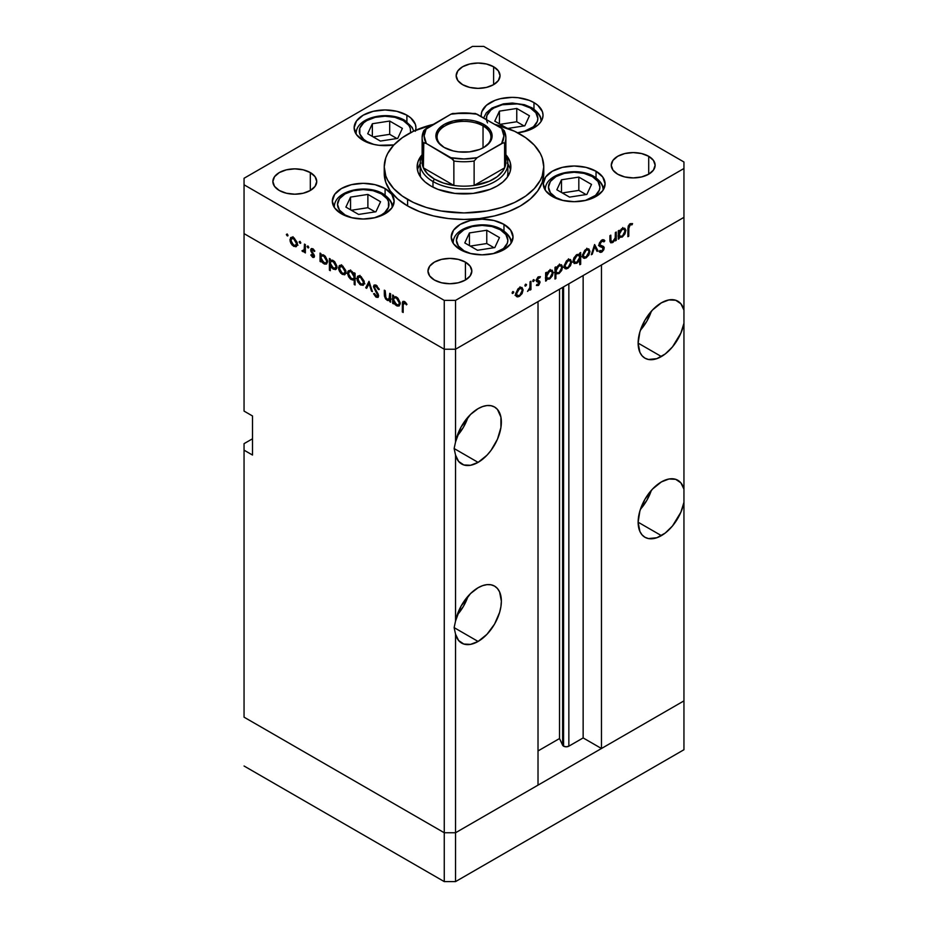 <?xml version="1.0" encoding="UTF-8"?>
<svg xmlns="http://www.w3.org/2000/svg" width="928" height="928" viewBox="0 0 928 928"><rect width="100%" height="100%" fill="white"/><g stroke="black" fill="none" stroke-linecap="round" stroke-linejoin="round"><path stroke-width="1.39" d="M683.948 700.884L455.544 832.752L444.257 832.752L244.052 717.17L244.052 443.654L252.509 438.77L244.052 443.654L244.052 717.17L444.257 832.752L244.052 717.17L444.257 832.752L444.257 881.6L244.052 766.006L444.257 881.6L444.257 349.218L244.052 233.624L244.052 411.092L244.052 233.624L444.257 349.218L244.052 233.624L444.257 349.218L444.257 832.752L455.544 832.752L444.257 832.752L455.544 832.752L455.544 881.6L444.257 881.6L455.544 881.6L455.544 634.184L458.618 640.517L463.803 644.044L470.542 644.368L478.094 641.457L454.128 627.618L455.544 621.052L455.544 455.091L458.618 461.425L463.803 464.951L470.542 465.276L478.094 462.376L454.128 448.537L455.544 441.972L455.544 349.218L444.257 349.218L444.257 300.382L244.052 184.788L244.052 233.624L244.052 184.788L444.257 300.382L455.544 300.382L455.544 349.218L538.02 301.6L455.544 349.218L444.257 349.218L455.544 349.218L683.948 217.349L683.948 323.222A32.898 19.001 -60 0 1 661.397 356.549L638.128 343.116L639.902 352.373L642.048 355.772L644.948 358.173L648.463 359.484L656.85 358.649L665.225 353.962L672.475 346.91L680.885 333.106L683.948 323.222L683.948 502.315A32.898 19.001 -60 0 1 661.397 535.63L638.128 522.209L639.902 531.466L642.048 534.864L644.948 537.266L648.463 538.565L656.85 537.741L665.225 533.055L672.475 525.99L680.885 512.198L683.948 502.315L683.948 700.884L455.544 832.752L455.544 634.184L454.128 627.618L478.094 641.457L487.003 634.276L494.554 624.092L499.589 612.468L500.911 606.668L501.364 601.158L499.589 591.902L497.443 588.503L494.554 586.102A32.898 19.001 -60 0 1 499.589 612.468A32.898 19.001 -60 0 1 478.094 641.457A32.898 19.001 -60 0 1 461.645 643.092A32.898 19.001 -60 0 1 455.544 634.184L454.128 627.618L455.544 621.052L455.544 455.091L454.128 448.537L478.094 462.376L487.003 455.184L491.028 450.382L497.443 439.269L500.911 427.576L500.911 417.09L497.443 409.41L494.554 407.009A32.898 19.001 -60 0 1 499.589 433.376A32.898 19.001 -60 0 1 478.094 462.376A32.898 19.001 -60 0 1 461.645 464A32.898 19.001 -60 0 1 455.544 455.091L454.128 448.537L455.544 441.972L455.544 349.218L683.948 217.349L601.472 264.967L683.948 217.349L683.948 168.502L455.544 300.382L683.948 168.502L683.948 161.994L483.743 46.4L683.948 161.994L683.948 310.091L680.885 303.758L675.688 300.243L668.949 299.918L661.397 302.818A32.898 19.001 -60 0 1 677.846 301.194A32.898 19.001 -60 0 1 683.948 310.091L683.948 489.184L680.885 482.85L675.688 479.324L668.949 478.999L661.397 481.91A32.898 19.001 -60 0 1 677.846 480.275A32.898 19.001 -60 0 1 683.948 489.184L683.948 749.731L455.544 881.6L683.948 749.731L683.948 700.884L601.472 748.502L601.472 264.967L601.472 748.502L583.144 737.922L568.852 746.17L566.219 746.796L563.586 746.17L563.586 286.833L563.586 746.17L562.623 745.207A3.724 2.146 0 0 0 563.586 746.17A3.724 2.146 0 0 0 568.852 746.17L568.852 283.794L568.852 746.17L583.144 737.922L583.144 275.546L583.144 737.922L601.472 748.502L683.948 700.884M640.401 330.229A32.898 19.001 120 0 0 651.363 311.228L646.828 321.274L640.401 330.229M640.401 509.321A32.898 19.001 120 0 0 651.363 490.32L646.828 500.366L640.401 509.321M457.11 615.136A32.898 19.001 120 0 0 468.072 596.147L463.536 606.181L457.11 615.136M478.094 587.737A32.898 19.001 -60 0 1 494.554 586.102L491.028 584.802L487.003 584.64L482.641 585.626L478.094 587.737L470.542 593.56L460.972 606.309L455.544 621.052A32.898 19.001 -60 0 1 478.094 587.737M457.11 436.056A32.898 19.001 120 0 0 468.072 417.055L463.536 427.1L457.11 436.056M478.094 408.645A32.898 19.001 -60 0 1 494.554 407.009L491.028 405.71L487.003 405.548L482.641 406.545L478.094 408.645L470.542 414.468L460.972 427.216L455.544 441.972A32.898 19.001 -60 0 1 478.094 408.645M562.623 287.39L562.623 745.207L559.526 738.537L538.02 750.949L559.526 738.537L559.526 289.188L559.526 738.537L562.623 745.207L562.623 287.39M661.397 481.91L652.488 489.091L644.948 499.276L639.902 510.899L638.128 522.209L661.397 535.63A32.898 19.001 -60 0 1 644.948 537.266A32.898 19.001 -60 0 1 639.902 510.899A32.898 19.001 -60 0 1 661.397 481.91M661.397 302.818L652.488 310.01L644.948 320.183L639.902 331.818L638.128 343.116L661.397 356.549A32.898 19.001 -60 0 1 644.948 358.173A32.898 19.001 -60 0 1 639.902 331.818A32.898 19.001 -60 0 1 661.397 302.818M583.445 258.054L586.183 257.845L585.069 257.207L586.183 257.845L588.932 254.875L589.918 251.36L587.772 249.852L586.183 250.247L584.164 252.346L583.341 255.142L582.54 254.69L583.341 255.142L586.183 250.247L585.371 249.783L588.213 250.015L589.036 251.859L586.183 256.824L584.176 257.01L583.341 255.142L583.666 256.522L585.092 257.207L587.285 255.942L588.828 253.251L588.816 250.722L589.906 251.766L588.654 255.351L584.686 258.378L583.016 257.659L582.471 255.235L584.744 250.351L586.914 248.866L588.828 248.924L589.918 251.36L588.793 248.901L586.183 249.226L582.459 255.664L583.584 258.146M538.02 785.134L455.544 832.752L538.02 785.134L538.02 301.6L538.02 785.134M252.509 455.045L244.052 450.161L252.509 455.045L252.509 415.976L252.509 455.045M244.052 411.092L252.509 415.976L244.052 411.092M420.129 173.385L420.604 177.074A43.871 25.323 180 0 1 420.129 173.385L420.129 163.618A43.871 25.323 180 0 1 422.124 156.066A43.871 25.323 0 0 0 432.982 181.528A43.871 25.323 0 0 0 486.701 185.287A43.871 25.323 0 0 0 505.876 156.066A43.871 25.323 180 0 1 507.871 163.618A43.871 25.323 180 0 1 480.785 187.015A43.871 25.323 180 0 1 432.982 181.528L432.982 187.154L432.982 181.528A43.871 25.323 180 0 1 420.129 163.618M420.129 163.873A46.864 27.051 0 0 0 417.484 170.137M430.87 186.006A46.864 27.051 180 0 1 417.136 166.878A46.864 27.051 180 0 1 422.124 154.732L418.041 161.6L417.136 166.878L418.041 172.156L420.709 177.225L425.036 181.911L430.87 186.006L437.97 189.37L454.859 193.407L473.141 193.407L490.03 189.37L497.13 186.006L502.964 181.911L507.291 177.225L509.959 172.156L510.864 166.878A46.864 27.051 180 0 1 481.934 191.876A46.864 27.051 180 0 1 430.87 186.006M407.601 205.946A79.762 46.052 0 0 0 494.52 215.934A79.762 46.052 0 0 0 543.762 173.385L542.23 182.375L537.683 191.006L530.317 198.975L520.399 205.946L508.312 211.677L494.52 215.934L479.556 218.556L464 219.437L448.444 218.556L433.48 215.934L419.688 211.677L407.601 205.946L397.683 198.975L390.317 191.006L385.77 182.375L384.238 173.385A79.762 46.052 0 0 0 407.601 205.946L407.601 199.439L407.601 205.946M494.74 124.387A79.762 46.052 180 0 1 520.399 134.316A79.762 46.052 180 0 1 543.762 166.878A79.762 46.052 180 0 1 494.52 209.415A79.762 46.052 180 0 1 407.601 199.439A79.762 46.052 180 0 1 384.238 166.878A79.762 46.052 180 0 1 433.26 124.387M596.031 171.239L596.031 177.782L596.031 171.239L602.736 177.028L605.091 183.848L602.736 190.681L596.031 196.469L586.009 200.332L574.177 201.701L562.356 200.332L552.322 196.469A30.902 17.841 180 0 1 543.274 183.848A30.902 17.841 180 0 1 562.356 167.365A30.902 17.841 180 0 1 596.031 171.239A30.902 17.841 180 0 1 605.091 183.848A30.902 17.841 180 0 1 586.009 200.332A30.902 17.841 180 0 1 552.322 196.469L545.629 190.681L543.274 183.848L545.629 177.028L552.322 171.239L562.356 167.365L574.177 166.008L586.009 167.365L596.031 171.239M503.974 224.379L503.974 230.933L503.974 224.379L510.678 230.167L513.033 237L510.678 243.832L503.974 249.62L493.951 253.483L482.119 254.84L470.299 253.483L460.265 249.62A30.902 17.841 180 0 1 451.217 237A30.902 17.841 180 0 1 470.299 220.516A30.902 17.841 180 0 1 503.974 224.379A30.902 17.841 180 0 1 513.033 237A30.902 17.841 180 0 1 493.951 253.483A30.902 17.841 180 0 1 460.265 249.62L453.572 243.832L451.217 237L453.572 230.167L460.265 224.379L470.299 220.516L482.119 219.159L493.951 220.516L503.974 224.379M385.097 188.558L385.097 195.1L385.097 188.558L391.79 194.346L394.145 201.167L391.79 208L385.097 213.788L375.063 217.662L363.242 219.02L351.41 217.662L341.388 213.788A30.902 17.841 180 0 1 332.328 201.167A30.902 17.841 180 0 1 351.41 184.684A30.902 17.841 180 0 1 385.097 188.558A30.902 17.841 180 0 1 394.145 201.167A30.902 17.841 180 0 1 375.063 217.662A30.902 17.841 180 0 1 341.388 213.788L334.683 208L332.328 201.167L334.683 194.346L341.388 188.558L351.41 184.684L363.242 183.326L375.063 184.684L385.097 188.558M415.663 130.245A30.902 17.841 180 0 0 415.953 127.797A30.902 17.841 180 0 0 406.893 115.188L396.871 111.314L385.039 109.956L373.218 111.314L363.184 115.188L356.491 120.976L354.136 127.797L356.491 134.63L363.184 140.418A30.902 17.841 180 0 0 393.913 144.896L379.018 145.302L373.218 144.292L363.184 140.418A30.902 17.841 180 0 1 354.136 127.797A30.902 17.841 180 0 1 373.218 111.314A30.902 17.841 180 0 1 406.893 115.188L406.893 121.73L406.893 115.188L410.744 117.891L415.361 124.317L415.953 127.797L415.361 131.289M533.971 102.602L533.971 109.144L533.971 102.602L537.822 105.305L542.439 111.731L543.031 115.211L542.439 118.691L540.676 122.044L537.822 125.129L529.296 130.048L517.604 132.774A30.902 17.841 180 0 0 543.031 115.211A30.902 17.841 180 0 0 533.971 102.602A30.902 17.841 180 0 0 500.296 98.728A30.902 17.841 180 0 0 481.214 115.211L481.806 111.731L486.423 105.305L494.949 100.375L500.296 98.728L512.117 97.37L518.149 97.718L529.296 100.375L533.971 102.602M481.319 116.638A30.902 17.841 180 0 1 481.214 115.211L481.319 116.638M310.312 172.573L310.312 190.484L303.201 193.233L294.802 194.196L286.416 193.233L279.293 190.484A21.936 12.667 180 0 1 272.867 181.528A21.936 12.667 180 0 1 286.416 169.824A21.936 12.667 180 0 1 310.312 172.573L315.068 176.68L316.738 181.528L315.068 186.377L310.312 190.484L310.312 172.573A21.936 12.667 180 0 1 316.738 181.528A21.936 12.667 180 0 1 303.201 193.233A21.936 12.667 180 0 1 279.293 190.484L274.537 186.377L272.867 181.528L274.537 176.68L279.293 172.573L286.416 169.824L294.802 168.861L303.201 169.824L310.312 172.573M648.707 156.298L648.707 174.197L641.584 176.946L633.198 177.909L624.799 176.946L617.688 174.197A21.936 12.667 180 0 1 611.262 165.254A21.936 12.667 180 0 1 624.799 153.549A21.936 12.667 180 0 1 648.707 156.298L653.463 160.405L655.133 165.254L653.463 170.091L648.707 174.197L648.707 156.298A21.936 12.667 180 0 1 655.133 165.254A21.936 12.667 180 0 1 641.584 176.946A21.936 12.667 180 0 1 617.688 174.197L612.932 170.091L611.262 165.254L612.932 160.405L617.688 156.298L624.799 153.549L633.198 152.586L641.584 153.549L648.707 156.298M465.415 262.114L465.415 280.024L458.293 282.773L449.906 283.736L441.508 282.773L434.397 280.024A21.936 12.667 180 0 1 427.97 271.069A21.936 12.667 180 0 1 441.508 259.376A21.936 12.667 180 0 1 465.415 262.114L470.16 266.22L471.83 271.069L470.16 275.918L465.415 280.024L465.415 262.114A21.936 12.667 180 0 1 471.83 271.069A21.936 12.667 180 0 1 458.293 282.773A21.936 12.667 180 0 1 434.397 280.024L429.641 275.918L427.97 271.069L429.641 266.22L434.397 262.114L441.508 259.376L449.906 258.413L458.293 259.376L465.415 262.114M493.603 66.746L493.603 84.657L486.492 87.406L478.094 88.369L469.707 87.406L462.585 84.657A21.936 12.667 180 0 1 456.17 75.702A21.936 12.667 180 0 1 469.707 64.009A21.936 12.667 180 0 1 493.603 66.746L498.359 70.864L500.03 75.702L498.359 80.55L493.603 84.657L493.603 66.746A21.936 12.667 180 0 1 500.03 75.702A21.936 12.667 180 0 1 486.492 87.406A21.936 12.667 180 0 1 462.585 84.657L457.84 80.55L456.17 75.702L457.84 70.864L462.585 66.746L469.707 64.009L478.094 63.046L486.492 64.009L493.603 66.746M389.621 298.503L387.173 299.292L385.306 296.577L385.201 290.708L384.32 290.186L384.32 294.443L385.201 293.932L384.32 294.443L387.011 300.22L390.642 299.651L389.76 300.162L389.76 301.658L390.642 301.148L389.76 301.658L390.642 302.168L390.642 293.84L389.76 293.329L390.642 293.84L390.642 302.168L389.76 301.658L389.76 300.162L387.811 300.579L385.607 298.967L384.401 295.986L384.32 290.186L385.201 290.708L385.955 298.19L387.591 299.489L389.284 299.176L389.76 293.329L388.983 299.431L390.642 298.468M374.32 287.228L377.139 285.905L376.258 286.416L378.427 289.559L379.262 289.466L376.258 285.244L374.228 285.024L373.439 286.706L376.107 285.163L373.439 286.706L373.984 285.198L375.724 284.989L379.018 288.84L379.262 289.466L378.427 289.559L375.898 286.242L374.32 287.228L378.311 294.396L378.218 297.215L375.794 296.925L373.566 293.747L374.367 293.503L376.559 296.206L377.742 295.464L373.439 286.706L377.742 295.464L376.292 296.078L374.367 293.503L373.566 293.747L376.2 297.192L377.974 297.412L378.624 295.928L374.32 287.228L376.362 285.314M369.008 281.346L372.43 291.647L371.467 291.102L369.077 283.655L366.676 288.33L365.725 287.784L369.008 281.346L365.725 287.784L366.676 288.33L369.077 283.655L371.467 291.102L372.43 291.647L369.008 281.346M364.333 282.785L363.068 285.337L359.82 284.444L357.106 280.21L357.489 276.44L358.823 275.79L360.957 276.579L364.054 280.975L364.333 282.785L360.586 276.347L357.988 276.034L356.862 278.481L357.848 282.008L360.586 284.966L363.335 285.174L364.333 282.785M345.982 272.194L344.416 274.85L340.738 273.168L338.755 269.619L339.138 265.849L340.472 265.199L342.606 265.976L345.703 270.384L345.982 272.194L342.246 265.756L339.636 265.431L338.511 267.89L339.509 271.417L342.246 274.375L344.996 274.584L345.982 272.194M320.926 260.374L320.926 261.916L320.044 261.406L320.044 253.077L320.926 253.588L320.926 255.026L323.037 254.759L325.31 256.29L327.572 260.768L326.505 264.039L324.58 264.097L322.584 262.798L320.926 260.374L323.849 263.749L326.563 264.016L327.63 261.65L323.872 255.142L320.926 255.026L320.926 253.588L320.044 253.077L320.044 261.406L320.926 261.916L320.926 260.374M287.204 233.972L287.784 235.932L286.439 234.854L287.204 233.972L286.381 234.448L287.204 235.874L288.028 235.399L287.204 235.874L288.028 235.399L287.204 233.972L286.381 234.448M297.389 244.145L295.835 246.79L292.158 245.12L290.174 241.57L290.545 237.8L292.216 237.162L294.025 237.928L297.111 242.336L297.389 244.145L293.654 237.696L291.056 237.382L289.93 239.83L290.916 243.368L293.654 246.314L296.403 246.523L297.389 244.145M299.988 241.35L300.568 243.31L299.222 242.231L299.988 241.35L299.164 241.825L299.988 243.252L300.811 242.776L299.988 243.252L300.811 242.776L299.988 241.35L299.164 241.825M304.477 244.099L305.358 244.609L305.358 252.938L304.477 251.198L303.259 251.755L301.948 250.827L304.14 250.177L304.477 244.099L304.314 249.655L301.948 250.827L302.714 251.558L304.477 251.198L305.358 252.938L305.358 244.609L304.477 244.099M307.957 245.955L308.537 247.915L307.191 246.836L307.957 245.955L307.133 246.43L307.957 247.857L308.78 247.382L307.957 247.857L308.78 247.382L307.957 245.955L307.133 246.43M314.476 256.151L314.163 257.242L313.014 257.462L310.799 255.038L311.402 254.666L312.84 256.348L313.571 255.884L310.868 251.036L311.286 248.565L313.084 248.936L314.847 251.07L314.267 251.5L312.365 249.62L311.564 250.398L314.476 256.151L311.564 250.398L312.84 249.794L314.267 251.5L314.847 251.07L312.794 248.75L311.286 248.565L310.683 249.934L313.583 255.687L312.655 256.267L311.402 254.666L310.799 255.038L312.655 257.288L314.476 256.232L312.655 257.288L313.919 257.439L314.476 256.151M330.287 265.71L330.287 270.686L329.405 270.176L329.405 258.483L330.287 258.993L330.287 260.443L332.398 260.165L334.683 261.696L336.934 266.174L336.713 268.552L335.298 269.654L331.551 267.751L330.287 265.71L333.21 269.155L335.924 269.422L336.992 267.055L333.233 260.548L330.287 260.443L330.287 258.993L329.405 258.483L329.405 270.176L330.287 270.686L330.287 265.71M354.206 274.34L354.206 272.809L355.088 273.319L355.088 285L354.206 284.49L354.206 279.618L352.907 280.094L350.529 279.084L348.603 276.788L347.513 273.516L347.942 271.289L349.45 270.442L351.712 271.243L353.638 273.296L351.294 270.976L348.568 270.709L347.501 273.076L351.26 279.583L354.206 279.618L354.206 284.49L355.088 285L355.088 273.319L354.206 272.809L354.206 274.34L355.088 273.83L354.206 274.34M393.553 302.308L393.553 303.85L392.672 303.34L392.672 295.011L393.553 295.522L393.553 296.96L395.664 296.693L397.95 298.224L400.2 302.69L399.133 305.973L397.207 306.031L395.224 304.732L393.553 302.308L396.476 305.683L399.191 305.95L400.258 303.584L396.5 297.076L393.553 296.96L393.553 295.522L392.672 295.011L392.672 303.34L393.553 303.85L393.553 302.308M404.538 302.737L403.228 303.502L403.17 312.469L402.288 311.959L402.416 302.284L402.961 301.38L404.295 301.449L406.974 304.291L406.452 304.871L404.538 302.737L406.452 304.871L406.974 304.291L404.585 301.6L402.972 301.38L402.288 311.959L403.17 312.469L403.17 304.894L405.42 302.238L403.634 302.656L404.991 301.867M615.357 232.534L616.238 232.023L616.238 240.352L615.357 240.862L615.357 239.354L613.014 242.336L610.752 242.834L609.986 241.373L609.916 235.677L610.798 235.155L610.995 241.21L612.758 241.477L615.16 238.125L615.357 232.534L615.218 237.858L612.758 241.477L610.902 240.909L610.798 235.155L609.916 235.677L609.916 239.923L610.728 242.811L612.608 242.591L615.357 239.354L615.357 240.862L616.238 240.352L616.238 232.023L615.357 232.534M599.233 244.331L604.221 247.985L603.664 246.57L599.036 244.458L600.265 245.166L599.14 243.809L599.917 244.25L601.854 241.199L600.961 240.688L604.012 241.848L604.847 240.793L602.875 239.644L604.847 240.793L603.942 239.83L601.854 240.039L599.024 244.748L599.569 242.614L602.33 239.795L604.847 240.793L604.012 241.848L601.854 241.199L599.952 243.82L600.265 245.166L603.49 246.442L604.186 247.544L603.803 249.748L602.017 251.906L600.613 252.416L599.152 251.639L599.952 250.479L601.019 251.07L602.411 250.432L603.154 247.834L599.801 246.442L599.024 244.748L600.033 246.593L602.759 247.498L599.859 245.827L603.328 248.553L601.889 250.827L599.952 250.479L599.152 251.639L599.848 252.196M594.604 244.516L598.015 250.862L597.064 251.418L594.662 246.744L592.273 254.191L591.31 254.736L594.604 244.516L591.31 254.736L592.273 254.191L594.662 246.744L597.064 251.418L598.015 250.862L594.604 244.516M565.094 268.644L567.832 268.436L566.73 267.798L567.832 268.436L570.581 265.478L571.567 261.951L570.476 261.313L571.555 262.357L570.314 265.942L566.335 268.969L564.665 268.25L564.12 265.826L566.405 260.942L568.562 259.469L570.488 259.527L571.567 261.951L570.442 259.504L567.832 259.817L564.108 266.255L565.245 268.737M546.522 279.061L549.434 279.061L548.378 278.446L549.434 279.061L553.227 272.588L552.09 271.939L553.227 272.588L552.137 270.164L549.469 270.431L546.522 273.714L545.629 273.203L546.522 273.714L546.522 272.275L545.629 272.786L545.629 281.114L546.522 280.604L546.522 279.061L545.629 278.551L546.522 279.061L546.522 280.604L545.629 281.114L545.629 272.786L546.522 272.275L546.522 273.714L549.04 270.686L552.125 270.152L553.227 272.588L552.357 275.825L549.805 278.829L546.94 279.386M512.929 291.52L513.683 292.401L512.337 293.48L512.604 291.775L512.105 292.946L512.929 293.422L513.741 291.995L512.929 291.52L513.741 291.995M516.629 296.624L519.378 296.415L518.265 295.777L519.378 296.415L522.116 293.457L523.114 289.93L522.012 289.292L523.114 289.93L521.849 293.921L517.87 296.948L516.2 296.229L515.655 293.805L517.94 288.921L520.109 287.448L522.023 287.506L523.114 289.93L521.977 287.483L519.378 287.796L515.643 294.234L516.78 296.716M525.7 284.142L526.466 285.012L525.12 286.102L525.387 284.397L524.877 285.569L525.7 286.044L526.524 284.618L525.7 284.142L526.524 284.618M530.074 281.764L530.955 281.254L530.955 289.582L530.074 290.093L530.074 288.875L527.533 291.415L529.83 287.877L530.074 281.764L529.911 287.518L527.533 291.415L530.074 288.875L530.074 290.093L530.955 289.582L530.955 281.254L530.074 281.764M533.554 279.618L534.308 280.488L532.962 281.567L533.229 279.862L532.73 281.033L533.554 281.509L534.366 280.094L533.554 279.618L534.366 280.094M536.918 279.572L537.242 280.662L540.061 282.286L538.785 285.128L536.396 285.406L536.999 284.339L538.426 284.374L539.18 282.843L536.604 281.544L536.303 279.954L537.973 277.101L540.247 276.625L539.852 277.866L537.962 278.18L537.15 279.896L539.609 281.08L540.061 282.286L539.736 281.196L537.15 279.896L540.235 276.614M555.884 273.586L558.795 273.656L557.74 273.041L558.795 273.656L562.588 267.183L561.463 266.533L562.588 267.183L561.498 264.758L558.83 265.014L555.884 268.308L554.99 267.798L555.884 268.308L555.884 266.87L554.99 267.38L554.99 279.061L555.884 278.551L555.884 273.586L554.99 273.076L555.884 273.586L555.884 278.551L554.99 279.061L554.99 267.38L555.884 266.87L555.884 268.308L558.83 265.014L561.486 264.747L562.577 266.765L561.718 270.419L559.166 273.424L556.324 273.934M579.791 254.597L576.88 254.597L573.086 261.081L574.177 263.494L576.856 263.227L575.743 262.589L576.856 263.227L579.791 259.875L579.234 259.55L579.791 264.747L580.684 264.236L579.791 263.726L580.684 264.236L580.684 252.544L579.791 253.054L579.791 254.597L578.933 254.098L579.791 254.597L579.791 253.054L580.684 252.544L580.684 264.236L579.791 264.747L579.791 259.875L577.065 263.1L574.188 263.506L573.086 261.081L573.956 257.833L576.508 254.829L579.385 254.284M619.15 237.127L622.062 237.127L621.006 236.512L622.062 237.127L625.855 230.654L624.73 230.005L625.855 230.654L624.764 228.23L622.096 228.497L619.15 231.78L618.268 231.269L619.15 231.78L619.15 230.341L618.268 230.852L618.268 239.18L619.15 238.67L619.15 237.127L618.268 236.617L619.15 237.127L619.15 238.67L618.268 239.18L618.268 230.852L619.15 230.341L619.15 231.78L621.679 228.752L624.753 228.218L625.843 230.237L624.985 233.891L622.433 236.895L619.568 237.452M630.135 224.878L628.848 226.896L628.766 236.188L627.885 236.698L628.198 226.096L630.182 223.683L632.56 223.613L632.038 224.796L630.135 224.878L632.038 224.796L632.56 223.613L630.182 223.683L627.885 228.996L627.885 236.698L628.766 236.188L628.766 228.601L627.896 228.102L628.766 228.601L630.135 224.878L629.277 224.379L630.135 224.878M244.052 178.269L472.456 46.4L244.052 178.269L244.052 184.788L244.052 178.269M402.3 113.088L401.488 112.787M483.743 46.4L472.456 46.4L483.743 46.4M455.544 300.382L444.257 300.382L444.257 349.218L455.544 349.218L455.544 300.382M433.48 124.329L413.401 131.277L402.346 137.669L393.658 145.174L387.672 153.514L385.77 157.888L384.238 166.878L385.77 175.856L387.672 180.241L393.658 188.581L402.346 196.086L413.401 202.466L426.404 207.489L440.846 210.946L464 212.93L487.154 210.946L501.596 207.489L514.599 202.466L525.654 196.086L534.342 188.581L540.328 180.241L542.23 175.856L543.762 166.878L542.23 157.888L540.328 153.514L534.342 145.174L525.654 137.669L514.599 131.277L494.52 124.329M505.876 154.732L509.959 161.6L510.864 166.878A46.864 27.051 180 0 0 505.876 154.732M510.516 170.137A46.864 27.051 0 0 0 507.871 163.873M509.959 168.107L507.291 163.038M420.709 163.038L418.041 168.107M507.871 173.385L507.396 177.074A43.871 25.323 180 0 0 507.871 173.385L507.871 163.618M310.822 173.907L311.24 173.084M512.105 292.946L512.929 293.422M522.116 293.457L521.49 293.086L522.116 293.457M520.202 287.413L520.016 286.81M515.052 295.324L516.548 294.791M519.378 295.394L517.372 295.58L515.724 293.26L516.525 293.724L519.378 288.817L518.566 288.353L521.397 288.585L522.22 290.429L519.935 295.011L522.174 291.102L522.012 289.292L520.968 288.434L518.288 289.687L516.583 293.051L517.174 295.44L519.378 295.394M524.877 285.569L525.7 286.044M530.074 289.072L530.955 289.582L530.074 289.072M532.73 281.033L533.554 281.509M540.444 276.764L538.379 276.822L536.268 280.453L536.604 281.544L539.18 282.843L536.593 285.534M536.396 285.406L538.24 285.522L536.802 284.687L538.24 285.522L540.061 282.286L537.196 281.207M538.24 284.502L536.999 284.339M538.704 282.089L536.28 280.697M536.604 281.544L538.936 282.228M539.574 277.716L538.217 276.927M538.228 276.915L539.852 277.866M537.66 277.379L538.426 277.82L537.66 277.379M536.407 279.467L537.15 279.896L536.407 279.467M536.314 279.92L537.474 280.592M539.736 281.196L537.393 280.546M537.184 281.323L537.231 280.326M546.522 280.604L545.629 280.094L546.522 280.604M550.316 270.036L550.397 270.616M546.221 277.634L545.629 277.866M545.362 277.936L546.615 277.437M550.408 270.964L550.13 269.445M549.422 278.04L547.334 278.284L545.629 275.906L546.522 276.416L549.434 271.463L548.634 270.999L551.476 271.254L552.334 273.087L549.991 277.669L552.288 273.772L552.032 271.823L551.035 271.092L548.866 271.846L546.731 275.024L547.044 278.052L549.422 278.04M555.884 278.551L554.99 278.04L555.884 278.551M559.677 264.631L559.758 265.211M555.582 272.229L554.99 272.449M554.329 272.53L555.768 272.148M559.77 265.559L559.491 264.039M558.784 272.635L556.696 272.878L554.99 270.5L555.884 271.057L558.795 266.058L557.995 265.594L560.848 265.849L561.707 267.682L559.352 272.264L561.649 268.366L561.405 266.417L560.396 265.686L558.227 266.44L556.092 269.619L556.406 272.646L558.784 272.635M570.581 265.478L569.943 265.106L570.581 265.478M568.748 260.316L568.47 258.831M563.516 267.345L565.013 266.812M567.843 267.415L565.836 267.6L564.189 265.28L564.99 265.744L567.843 260.838L567.031 260.374L569.862 260.606L570.685 262.45L568.4 267.032L570.639 263.123L570.476 261.313L569.432 260.455L566.753 261.708L565.048 265.072L565.639 267.461L567.843 267.415M572.588 262.125L574.038 261.603M576.891 255.618L578.991 255.386L579.791 257.242L576.88 262.195L574.826 262.404L573.168 260.107L573.98 260.606L576.891 255.618L576.079 255.142L576.891 255.618L574.838 257.729L573.991 260.234L575.279 262.566L577.622 261.661L579.582 258.634L579.316 255.652L576.891 255.618M588.932 254.875L588.294 254.516L588.932 254.875M587.018 248.832L586.821 248.228M581.856 256.743L583.364 256.221M596.252 249.852L598.015 250.862L596.252 249.852M594.001 246.361L594.662 246.744L594.001 246.361M591.612 253.808L592.273 254.191L591.612 253.808M601.622 240.178L604.012 241.848M599.036 244.516L600.265 245.166M599.152 251.639L601.785 252.056L599.697 250.85L601.785 252.056L604.221 247.985L601.379 246.697M599.906 250.548L600.555 250.931L599.952 250.479M600.509 246.918L598.537 245.456L599.987 245.897M602.678 247.451L599.859 245.827M599.326 245.908L601.356 247.08L599.326 245.908M601.356 246.918L601.251 245.526M615.357 239.842L616.238 240.352L615.357 239.842M609.951 241.06L612.608 242.591L609.951 241.06M609.916 238.566L610.798 239.076L609.916 238.566M609.916 240.34L610.902 240.909L609.916 240.34M609.94 240.874L611.378 241.709L610.902 240.909M619.15 238.67L618.268 238.16L619.15 238.67M622.943 228.102L623.024 228.694M618.86 235.712L618.268 235.932M617.99 236.002L619.243 235.503M623.036 229.03L622.758 227.522M622.05 236.118L619.962 236.35L618.268 233.972L619.15 234.482L622.062 229.529L621.261 229.065L624.115 229.32L624.973 231.153L622.618 235.735L624.915 231.838L624.672 229.889L623.662 229.158L621.505 229.912L619.359 233.09L619.672 236.118L622.05 236.118M627.885 235.677L628.766 236.188L627.885 235.677M630.147 223.706L632.038 224.796L630.147 223.706M629.671 224.019L630.773 224.669L629.671 224.019M287.204 235.874L288.028 235.399M294.756 245.688L297.308 243.159L295.672 245.491L293.654 245.305L290.812 240.34L291.636 238.484L294.466 238.252L293.631 238.705L296.508 243.623L296.032 241.524L293.097 238.461L289.93 239.83L291.032 239.204L291.647 243.159L294.756 245.688M291.554 242.997L290.916 243.368L291.554 242.997M296.473 244.69L297.981 245.224M293.016 236.71L292.749 238.206M299.988 243.252L300.811 242.776M305.358 251.906L304.477 252.428L305.358 251.906M305.358 250.688L304.477 251.198L305.358 250.688M305.358 250.026L302.714 251.558L305.358 250.026M302.632 250.421L301.948 250.827L302.632 250.421M304.314 249.655L302.888 250.63M305.358 246.384L304.477 246.894L305.358 246.384M307.957 247.857L308.78 247.382M311.402 254.666L310.799 255.038L311.414 254.69M313.583 255.687L312.655 256.267M314.012 254.4L313.339 254.782L314.012 254.4M312.991 252.938L312.307 253.332L312.991 252.938M311.68 251.036L311.008 251.418L311.68 251.036M312.759 248.727L310.683 249.934L312.759 248.727M313.594 249.354L312.84 249.794L313.594 249.354M311.564 250.398L312.84 249.794M320.926 260.896L320.044 261.406L320.926 260.896M324.939 263.123L323.849 263.749L325.879 262.972L323.837 262.717L320.926 257.74L321.703 255.908L324.649 255.687L323.837 256.151L326.749 261.128L327.549 260.664L325.914 262.949L326.749 261.128L325.879 258.286L323.837 256.151L321.772 255.873L320.937 257.416L321.448 259.979L324.939 263.123M330.287 269.665L329.405 270.176L330.287 269.665M334.3 268.528L336.91 266.069L335.275 268.354L333.198 268.122L330.287 263.146L331.076 261.313L334.01 261.093L333.198 261.557L336.11 266.533L335.808 264.921L333.767 261.94L331.134 261.278L330.298 262.821L330.809 265.385L334.3 268.528M343.348 273.737L345.9 271.22L344.253 273.54L342.246 273.354L339.404 268.389L340.228 266.545L343.058 266.313L342.246 266.777L345.1 271.684L344.624 269.584L341.69 266.51L338.511 267.89L339.613 267.252L340.228 271.208L343.348 273.737M340.147 271.046L339.509 271.417L340.147 271.046M341.608 264.77L341.423 265.362M345.065 272.739L346.573 273.273M355.088 283.98L354.206 284.49L355.088 283.98M355.088 279.108L354.206 279.618L355.088 279.108M355.088 278.388L355.726 278.47M352.338 278.957L351.26 279.583L352.338 278.957M348.626 272.426L347.501 273.076L348.626 272.426M350.598 269.955L350.32 271.452M351.294 272.008L354.206 276.985L355.088 276.474L353.417 278.806L351.283 278.574L348.383 273.598L349.23 271.776L352.106 271.533L349.253 271.753L348.441 274.27L350.181 277.681L352.895 278.968L353.997 278.145L353.997 275.581L351.294 272.008M361.688 284.328L360.586 284.966L362.604 284.13L360.598 283.945L357.744 278.98L358.568 277.136L361.41 276.904L360.563 277.356L363.44 282.274L364.24 281.81L362.604 284.13L363.44 282.274L362.616 279.467L360.319 277.228L358.22 277.426L358.394 281.451L361.688 284.328M358.486 281.636L357.848 282.008L358.486 281.636M357.964 277.843L356.862 278.481L357.964 277.843M363.416 283.342L364.913 283.864M359.96 275.361L359.681 276.857M372.128 290.719L371.467 291.102L372.128 290.719M369.727 283.272L369.077 283.655L369.727 283.272M367.476 286.764L365.725 287.784L367.476 286.764M378.624 295.788L376.2 297.192L378.624 295.788M377.742 295.464L376.292 296.078M377.719 293.26L377.093 293.619L377.719 293.26M376.42 291.346L375.759 291.717L376.42 291.346M390.642 295.835L389.76 296.345L390.642 295.835M390.63 298.955L391.384 299.06M393.553 302.83L392.672 303.34L393.553 302.83M397.567 305.057L396.476 305.683L398.518 304.894L396.465 304.651L393.553 299.674L394.342 297.842L397.277 297.61L396.476 298.085L399.376 303.062L400.177 302.598L398.541 304.883L399.376 303.062L398.518 300.22L396.476 298.085L394.4 297.807L393.565 299.35L394.075 301.913L397.567 305.057M403.17 311.448L402.288 311.959L403.17 311.448M403.204 303.734L402.288 304.268L403.204 303.734M405.965 302.83L405.188 303.282L405.965 302.83M487.56 122.879A25.717 14.848 180 0 1 498.823 105.757A25.717 14.848 180 0 1 530.306 107.973A25.717 14.848 180 0 1 523.218 131.869L533.507 126.718L537.347 121.371L537.846 118.471L535.885 112.787L530.306 107.973A3.19 1.844 -60 0 1 531.906 107.81A3.19 1.844 120 0 0 530.306 107.973L521.965 104.748L517.14 103.901L502.28 104.748L493.94 107.973L490.738 110.223L486.898 115.571L486.481 119.619M541.024 121.533L541.036 121.081A28.907 16.692 180 0 1 541.024 121.533L541.036 121.081C541.569 116.835 538.53 112.416 531.906 107.81A3.19 1.844 -60 0 1 532.568 109.272A28.907 16.692 180 0 1 541.036 121.081M529.459 115.791L516.768 108.46L499.438 111.14L494.786 121.15L506.479 127.902L494.786 121.15L499.438 111.14L499.438 123.83L499.438 111.14L516.768 108.46L516.768 121.754L500.25 124.306L516.768 121.754L516.768 108.46L529.459 115.791L524.807 125.802L529.459 115.791M507.871 128.424L524.807 125.802L507.871 128.424M523.995 125.918L516.768 121.754L523.995 125.918M381.431 193.929A25.717 14.848 180 0 1 374.332 217.825L381.431 214.925L384.621 212.674L388.472 207.327L388.472 201.527L386.999 198.743L381.431 193.929A3.19 1.844 -60 0 1 383.02 193.766A3.19 1.844 120 0 0 381.431 193.929L373.079 190.704L363.242 189.579L353.394 190.704L345.054 193.929L339.474 198.743L337.514 204.427L339.474 210.111L345.054 214.925A25.717 14.848 180 0 1 345.054 193.929A25.717 14.848 180 0 1 381.431 193.929M392.138 207.489L392.15 207.037A28.907 16.692 180 0 1 392.138 207.489L392.15 207.037C392.695 202.791 389.644 198.372 383.02 193.766A3.19 1.844 -60 0 1 383.682 195.228A28.907 16.692 180 0 1 392.15 207.037M334.335 207.489A28.907 16.692 180 0 1 334.324 207.037L334.324 207.037C334.103 190.275 366.664 183.732 383.02 193.766M352.141 217.825L345.054 214.925M380.573 201.747L367.882 194.416L350.552 197.096L345.9 207.106L358.591 214.438L375.933 211.758L380.573 201.747L375.933 211.758L358.591 214.438L345.9 207.106L350.552 197.096L350.552 209.786L350.552 197.096L367.882 194.416L367.882 207.71L351.364 210.262L367.882 207.71L367.882 194.416L380.573 201.747M375.121 211.874L367.882 207.71L375.121 211.874M373.949 144.455L366.85 141.555L363.66 139.304L359.82 133.957L359.82 128.157L363.66 122.809L366.85 120.559L375.202 117.334L385.039 116.209L394.887 117.334L403.228 120.559A3.19 1.844 -60 0 1 404.828 120.396A3.19 1.844 120 0 0 403.228 120.559L408.807 125.373L410.269 128.157L410.617 132.669M413.679 131.15L412.241 127.438L404.828 120.396A3.19 1.844 -60 0 1 405.49 121.858A28.907 16.692 180 0 1 413.633 131.173M356.143 134.119A28.907 16.692 180 0 1 356.132 133.667L356.132 133.667C355.9 116.905 388.461 110.362 404.828 120.396M402.381 128.377L389.69 121.046L372.348 123.737L367.708 133.736L380.399 141.068L397.729 138.388L402.381 128.377L397.729 138.388L380.399 141.068L367.708 133.736L372.348 123.737L372.348 136.428L372.348 123.737L389.69 121.046L389.69 134.34L373.172 136.892L389.69 134.34L389.69 121.046L402.381 128.377M366.85 141.555A25.717 14.848 180 0 1 366.85 120.559A25.717 14.848 180 0 1 403.228 120.559M396.917 138.516L389.69 134.34L396.917 138.516M500.308 229.761A25.717 14.848 180 0 1 493.22 253.657L503.51 248.507L507.349 243.159L507.848 240.259L505.888 234.575L500.308 229.761A3.19 1.844 -60 0 1 501.909 229.599A3.19 1.844 120 0 0 500.308 229.761L491.968 226.536L482.119 225.411L472.282 226.536L463.93 229.761L458.362 234.575L456.402 240.259L458.362 245.943L463.93 250.757A25.717 14.848 180 0 1 463.93 229.761A25.717 14.848 180 0 1 500.308 229.761M511.026 243.322L511.038 242.858A28.907 16.692 180 0 1 511.026 243.322L511.038 242.858C511.572 238.624 508.532 234.192 501.909 229.599A3.19 1.844 -60 0 1 502.57 231.06A28.907 16.692 180 0 1 511.038 242.858M453.224 243.322A28.907 16.692 180 0 1 453.212 242.858L453.212 242.858C452.98 226.096 485.541 219.565 501.909 229.599M471.03 253.657L463.93 250.757M499.461 237.58L486.771 230.248L469.429 232.928L464.789 242.939L477.479 250.27L494.81 247.579L499.461 237.58L494.81 247.579L477.479 250.27L464.789 242.939L469.429 232.928L469.429 245.618L469.429 232.928L486.771 230.248L486.771 243.53L470.252 246.094L486.771 243.53L486.771 230.248L499.461 237.58M493.998 247.706L486.771 243.53L493.998 247.706M592.366 176.61A25.717 14.848 180 0 1 585.278 200.506L595.567 195.356L599.407 190.008L599.906 187.108L597.945 181.424L592.366 176.61A3.19 1.844 -60 0 1 593.966 176.448A3.19 1.844 120 0 0 592.366 176.61L584.025 173.385L574.177 172.26L564.34 173.385L555.988 176.61L550.42 181.424L548.46 187.108L550.42 192.792L555.988 197.606A25.717 14.848 180 0 1 555.988 176.61A25.717 14.848 180 0 1 592.366 176.61M603.084 190.17L603.096 189.718A28.907 16.692 180 0 1 603.084 190.17L603.096 189.718C603.629 185.472 600.59 181.053 593.966 176.448A3.19 1.844 -60 0 1 594.628 177.909A28.907 16.692 180 0 1 603.096 189.718M545.281 190.17A28.907 16.692 180 0 1 545.27 189.718L545.27 189.718C545.038 172.944 577.599 166.414 593.966 176.448M563.087 200.506L555.988 197.606M591.519 184.428L578.828 177.097L561.486 179.777L556.846 189.788L569.537 197.119L586.867 194.439L591.519 184.428L586.867 194.439L569.537 197.119L556.846 189.788L561.486 179.777L561.486 192.467L561.486 179.777L578.828 177.097L578.828 190.391L562.31 192.943L578.828 190.391L578.828 177.097L591.519 184.428M586.055 194.555L578.828 190.391L586.055 194.555M483.036 125.93A26.924 15.544 0 0 0 445.173 125.814A26.924 15.544 0 0 0 444.547 147.668A26.924 15.544 180 0 1 437.076 136.915A26.924 15.544 180 0 1 453.699 122.566A26.924 15.544 180 0 1 483.036 125.93L483.036 147.888L483.036 125.93A26.924 15.544 180 0 1 490.924 136.915A26.924 15.544 180 0 1 483.453 147.668A26.924 15.544 0 0 0 483.036 125.93L483.882 124.468L483.036 125.93M444.118 147.424L444.118 147.424A28.118 16.228 180 0 1 444.118 124.468A28.118 16.228 180 0 1 483.882 124.468L489.972 129.734L492.118 135.94L489.972 142.158L483.882 147.424L479.625 149.443L469.487 151.867L458.513 151.867L453.235 150.939L444.118 147.424L438.028 142.158L436.427 139.107L435.882 135.94L438.028 129.734L444.118 124.468L453.235 120.942L464 119.712L469.487 120.025L474.765 120.942L483.882 124.468A28.118 16.228 180 0 1 483.882 147.424A28.118 16.228 180 0 1 444.118 147.424L444.964 147.912M504.635 156.148A41.876 24.174 180 0 1 504.635 167.84A41.876 24.174 180 0 1 474.127 185.449A41.876 24.174 180 0 1 453.873 185.449A41.876 24.174 180 0 1 434.397 179.081L432.982 181.528L434.397 179.081L443.387 183.036L453.873 185.449L423.365 167.84L427.553 173.896L434.397 179.081A41.876 24.174 180 0 1 423.365 167.84A41.876 24.174 180 0 1 423.365 156.148M504.588 143.144L504.635 167.84L474.127 185.449L489.346 181.238L497.327 176.622L502.895 170.949L504.635 167.84L474.127 185.449L474.127 161.031L477.085 157.69L503.301 142.808M453.827 160.706L453.873 185.449L423.365 167.84L423.794 142.796L426.335 143.504L453.316 159.732M504.507 131.161L501.665 128.389L475.461 113.506M453.444 113.494L450.915 114.19L423.922 130.43M504.206 130.604L502.118 128.656L477.085 114.19L464 112.914L450.915 114.19L426.335 128.389L424.119 135.94L426.335 143.504L450.915 157.69L464 158.966L477.085 157.69L501.665 143.504L503.881 135.94L501.665 128.389A39.881 23.026 180 0 1 501.665 143.504L503.417 142.784L504.635 143.422L504.635 167.84A41.876 24.174 0 0 0 505.876 161.994L505.876 137.576A41.876 24.174 180 0 1 504.635 143.422A41.876 24.174 0 0 0 505.876 137.576A41.876 24.174 180 0 0 504.635 131.718M423.528 131.103L422.124 137.576L422.124 161.994A41.876 24.174 0 0 0 423.365 167.84L423.365 143.422A41.876 24.174 180 0 1 422.124 137.576A41.876 24.174 180 0 1 423.365 131.718A41.876 24.174 0 0 0 422.124 137.576A41.876 24.174 0 0 0 423.365 143.422L424.595 142.784L426.335 143.504A39.881 23.026 180 0 1 426.335 128.389L423.794 130.604M453.873 185.449A41.876 24.174 0 0 0 474.127 185.449L474.127 161.031A41.876 24.174 180 0 1 453.873 161.031L453.873 185.449M452.655 113.483L450.915 114.19A39.881 23.026 180 0 1 477.085 114.19L474.556 113.494M474.127 161.031L477.085 157.69A39.881 23.026 180 0 1 450.915 157.69L453.873 161.031A41.876 24.174 0 0 0 474.127 161.031M543.762 173.385L543.762 166.878M384.238 173.385L384.238 166.878M517.372 295.58L515.655 294.594M521.397 288.585L519.715 287.61M538.832 282.158L536.013 280.523M547.334 278.284L545.629 277.298M551.476 271.254L549.77 270.257M556.696 272.878L554.99 271.892M560.848 265.849L559.132 264.851M565.836 267.6L564.12 266.614M569.862 260.606L568.18 259.631M578.991 255.386L577.262 254.388M574.826 262.404L573.098 261.406M584.176 257.01L582.471 256.012M588.213 250.015L586.531 249.04M619.962 236.35L618.268 235.364M624.115 229.32L622.398 228.334M291.636 238.484L293.318 237.522M295.672 245.491L297.378 244.493M303.746 250.641L305.358 249.713M313.281 256.325L314.43 255.664M311.901 249.702L313.142 248.982M321.714 255.908L323.431 254.922M325.914 262.949L327.619 261.963M331.076 261.313L332.792 260.327M335.275 268.354L336.98 267.368M340.228 266.545L341.898 265.57M344.253 273.54L345.97 272.554M353.429 278.794L355.088 277.843M349.23 271.776L350.935 270.79M358.568 277.136L360.25 276.161M362.604 284.13L364.31 283.144M377.406 296.229L378.601 295.533M394.342 297.842L396.059 296.844M398.541 304.883L400.246 303.897M531.906 107.81L524.471 104.713L512.36 103.031L503.394 103.855L492.06 107.973L486.33 112.798L483.627 117.972M452.725 113.46L475.275 113.46M504.472 131.103L505.876 137.576M483.036 147.912L483.882 147.424"/></g></svg>
